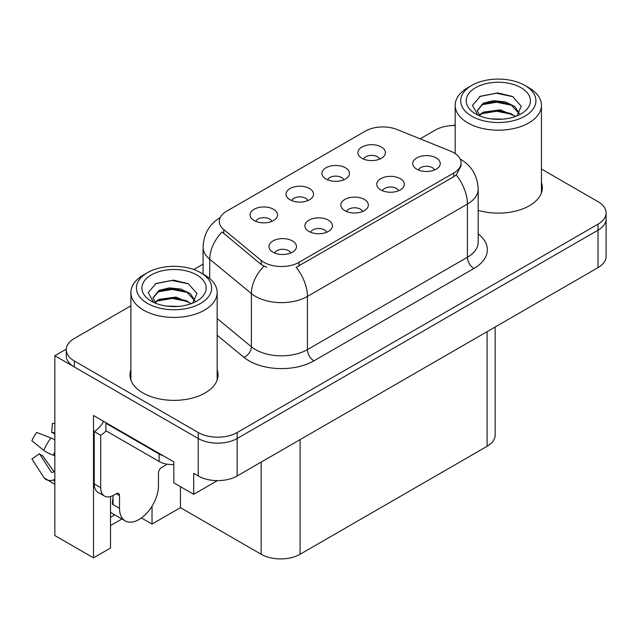 <?xml version="1.0" encoding="UTF-8"?>
<svg xmlns="http://www.w3.org/2000/svg" width="638" height="638" viewBox="0 0 638 638"><rect width="100%" height="100%" fill="white"/><g stroke="black" fill="none" stroke-linecap="round" stroke-linejoin="round"><path stroke-width="0.96" d="M362.655 211.497A8.262 4.769 0 0 0 360.438 209.176A8.262 4.769 0 0 0 352.304 207.964A8.262 4.769 0 0 0 346.538 211.497M364.33 199.439A13.765 7.943 0 0 0 346.689 198.554A13.765 7.943 0 0 0 342.135 208.427A13.765 7.943 0 0 0 344.863 210.676A13.765 7.943 0 0 0 367.057 208.427A13.765 7.943 0 0 0 364.33 199.439M307.827 200.595A8.262 4.769 0 0 0 305.61 198.274A8.262 4.769 0 0 0 297.475 197.07A8.262 4.769 0 0 0 291.718 200.595M309.502 188.537A13.765 7.943 0 0 0 291.869 187.652A13.765 7.943 0 0 0 287.307 197.525A13.765 7.943 0 0 0 290.035 199.774A13.765 7.943 0 0 0 312.237 197.525A13.765 7.943 0 0 0 309.502 188.537M326.704 232.248A8.262 4.769 0 0 0 324.487 229.927A8.262 4.769 0 0 0 316.352 228.723A8.262 4.769 0 0 0 310.594 232.248M328.387 220.19A13.765 7.943 0 0 0 310.746 219.305A13.765 7.943 0 0 0 306.184 229.178A13.765 7.943 0 0 0 308.92 231.427A13.765 7.943 0 0 0 331.114 229.178A13.765 7.943 0 0 0 328.387 220.19M290.761 253.007A8.262 4.769 0 0 0 288.543 250.678A8.262 4.769 0 0 0 280.409 249.474A8.262 4.769 0 0 0 274.651 253.007M292.435 240.941A13.765 7.943 0 0 0 274.803 240.055A13.765 7.943 0 0 0 270.241 249.929A13.765 7.943 0 0 0 272.976 252.177A13.765 7.943 0 0 0 295.171 249.929A13.765 7.943 0 0 0 292.435 240.941M398.598 190.746A8.262 4.769 0 0 0 396.381 188.425A8.262 4.769 0 0 0 388.247 187.213A8.262 4.769 0 0 0 382.489 190.746M400.273 178.68A13.765 7.943 0 0 0 382.64 177.795A13.765 7.943 0 0 0 378.079 187.676A13.765 7.943 0 0 0 380.806 189.925A13.765 7.943 0 0 0 403.009 187.676A13.765 7.943 0 0 0 400.273 178.68M434.542 169.995A8.262 4.769 0 0 0 432.325 167.674A8.262 4.769 0 0 0 424.19 166.462A8.262 4.769 0 0 0 418.432 169.995M436.217 157.929A13.765 7.943 0 0 0 418.584 157.044A13.765 7.943 0 0 0 414.022 166.925A13.765 7.943 0 0 0 416.758 169.166A13.765 7.943 0 0 0 438.952 166.925A13.765 7.943 0 0 0 436.217 157.929M379.714 159.093A8.262 4.769 0 0 0 377.497 156.773A8.262 4.769 0 0 0 369.362 155.56A8.262 4.769 0 0 0 363.604 159.093M381.396 147.027A13.765 7.943 0 0 0 363.756 146.142A13.765 7.943 0 0 0 359.194 156.023A13.765 7.943 0 0 0 361.929 158.272A13.765 7.943 0 0 0 384.124 156.023A13.765 7.943 0 0 0 381.396 147.027M343.77 179.844A8.262 4.769 0 0 0 341.553 177.523A8.262 4.769 0 0 0 333.419 176.311A8.262 4.769 0 0 0 327.661 179.844M345.445 167.786A13.765 7.943 0 0 0 327.812 166.893A13.765 7.943 0 0 0 323.251 176.774A13.765 7.943 0 0 0 325.986 179.023A13.765 7.943 0 0 0 348.181 176.774A13.765 7.943 0 0 0 345.445 167.786M271.884 221.354A8.262 4.769 0 0 0 269.667 219.025A8.262 4.769 0 0 0 261.532 217.821A8.262 4.769 0 0 0 255.766 221.354M273.558 209.288A13.765 7.943 0 0 0 255.918 208.403A13.765 7.943 0 0 0 251.364 218.276A13.765 7.943 0 0 0 254.091 220.525A13.765 7.943 0 0 0 276.286 218.276A13.765 7.943 0 0 0 273.558 209.288M453.801 152.721A24.778 14.307 0 0 0 450.492 151.118L397.067 129.522A24.778 14.307 0 0 0 365.343 131.125L226.546 211.258A24.778 14.307 0 0 0 219.289 221.37A24.778 14.307 0 0 0 223.771 229.576L261.181 260.424A24.778 14.307 0 0 0 298.991 262.33L453.801 172.954A24.778 14.307 0 0 0 461.059 162.842A24.778 14.307 0 0 0 453.801 152.721M66.256 349.13L54.836 355.717L198.227 438.505A27.53 15.894 0 0 0 237.161 438.505L598.037 230.159A27.53 15.894 0 0 0 606.1 218.914A27.53 15.894 0 0 1 598.037 230.159L237.161 438.505A27.53 15.894 0 0 1 198.227 438.505L74.303 366.962A27.53 15.894 0 0 1 66.24 355.717L66.24 349.728A27.53 15.894 0 0 0 74.303 360.964L198.227 432.516A27.53 15.894 0 0 0 237.161 432.516L598.037 224.161A27.53 15.894 0 0 0 606.1 212.925A27.53 15.894 0 0 0 598.037 201.688L541.439 169.006M455.189 125.207L454.647 124.896L453.602 125.495M110.51 496.563L110.51 548.042L93.507 557.859L93.507 415.505L173.831 461.88L173.831 482.862L193.689 494.322L193.689 473.348L198.227 475.964A27.53 15.894 0 0 0 237.161 475.964L598.037 267.617A27.53 15.894 0 0 0 606.1 256.38L606.1 212.925M217.414 480.621L193.689 494.322M93.507 557.859L54.836 535.529L54.836 355.717M495.152 327.015L495.152 435.06A27.53 15.894 180 0 1 487.089 446.305L300.091 554.263A27.53 15.894 180 0 1 261.165 554.263L180.45 507.657L180.45 486.682M180.45 507.657L152.027 524.069L152.027 506.213M141.429 517.944L152.027 524.069M110.51 525.568L121.906 518.981M110.51 517.274A29.364 16.955 120 0 0 114.585 514.754M130.902 369.777A44.046 25.432 0 0 0 129.985 374.937A44.046 25.432 0 0 0 142.88 392.92A44.046 25.432 0 0 0 190.882 398.431A44.046 25.432 0 0 0 218.068 374.937A44.046 25.432 0 0 0 217.151 369.777M130.902 375.766A44.046 25.432 0 0 0 130.288 377.935M461.059 162.842L461.059 165.872L456.202 174.948L453.801 176.686L296.199 267.322A32.115 18.542 60 0 1 307.428 296.423A36.701 21.19 180 0 1 255.519 296.423A36.701 21.19 180 0 1 251.404 293.592L209.719 259.219A36.701 21.19 180 0 1 203.083 247.066L203.083 274.085M266.74 267.322L261.181 264.507L222.104 231.969A32.115 21.477 129.5 0 0 209.719 259.219L209.719 278.551M478.181 210.333A44.046 25.432 0 0 0 542.356 187.716A44.046 25.432 0 0 0 541.439 182.548M455.189 125.487A27.53 15.894 0 0 0 435.18 130.136L420.107 138.837M203.083 264.14L193.745 269.531M130.902 305.809L74.303 338.491A27.53 15.894 0 0 0 66.24 349.728M217.765 377.935A44.046 25.432 0 0 0 217.151 375.766M542.053 190.706A44.046 25.432 0 0 0 541.439 188.545M119.521 495.559L116.283 493.684A4.586 2.648 -60 0 1 118.572 493.461A4.586 2.648 -60 0 1 119.521 495.559L119.521 508.295A27.53 15.894 120 0 0 125.223 520.895A27.53 15.894 120 0 0 138.988 519.531A27.53 15.894 120 0 0 158.455 485.821L158.455 473.085A4.586 2.648 -60 0 1 161.701 467.463L164.293 465.963A18.35 10.599 -60 0 0 166.917 464.145M113.038 503.805L112.384 504.18L113.038 504.554L113.038 495.543M112.384 504.18A27.53 15.894 -60 0 1 113.038 498.047M54.836 471.649A10.096 8.023 -37.9 0 0 53.369 472.032L52.228 472.407A0.917 0.726 142.1 0 1 51.359 472.176L39.436 453.738A12.593 7.265 120 0 0 42.315 455.396L54.142 471.801M54.836 434.191L54.573 434.167A12.593 7.265 120 0 0 51.694 432.508L54.836 432.668M39.436 453.738L31.9 458.953L43.823 477.399A10.096 8.023 -37.9 0 0 44.142 477.854A10.096 8.023 -37.9 0 0 53.377 479.959L54.517 479.577A0.917 0.726 142.1 0 1 54.836 479.529M54.836 440.045A10.096 1.882 37.7 0 0 50.992 437.971L36.725 432.444A21.102 12.186 120 0 0 31.9 440.802L43.823 450.396A10.096 1.882 -157.7 0 0 53.377 455.221L54.836 455.763M54.836 423.488L52.444 423.369L51.694 432.508M116.283 493.684L113.684 495.184A18.35 10.599 -60 0 1 104.512 496.093L98.021 492.345A18.35 10.599 -60 0 1 94.217 483.947L94.217 431.503A18.35 10.599 120 0 0 103.651 421.367M106.052 430.841A18.35 10.599 -60 0 1 100.708 435.252L94.217 431.503M104.512 496.093A18.35 10.599 -60 0 1 100.708 487.695L100.708 435.252M163.256 455.779A18.35 10.599 180 0 1 159.101 453.977L105.9 423.265A18.35 10.599 0 0 0 106.45 422.978M159.101 453.977L159.101 461.473A18.35 10.599 0 0 0 173.831 464.528M105.9 423.265L105.9 430.754L159.101 461.473M502.481 119.186L491.196 118.883M494.394 119.21L499.251 119.338M515.743 116.379L500.28 109.856L483.389 112.121L479.162 115.103M515.273 116.547L510.687 113.492L496.643 110.207L482.846 112.99M519.268 113.516L514.754 106.506L505.224 101.833L493.589 100.668L483.389 103.125L477.208 110.621L480.262 116.14M477.216 110.892L483.022 103.906L496.723 101.211L510.823 104.56L519.173 113.644M479.457 115.414L483.062 112.878M528.806 87.693L524.914 85.444A37.618 21.724 180 0 1 524.914 116.164A37.618 21.724 180 0 1 471.713 116.164A37.618 21.724 180 0 1 471.713 85.444A37.618 21.724 180 0 1 524.914 85.444L528.806 87.693A43.129 24.898 180 0 1 541.439 105.302A43.129 24.898 180 0 1 528.806 122.903A43.129 24.898 180 0 1 467.814 122.903A43.129 24.898 180 0 1 455.189 105.302A43.129 24.898 180 0 1 467.814 87.693L471.713 85.444M475.605 87.693A32.115 18.542 180 0 1 521.023 87.693A32.115 18.542 180 0 1 521.023 113.915A32.115 18.542 180 0 1 475.605 113.915A32.115 18.542 180 0 1 475.605 87.693M516.971 115.901L521.238 106.251L512.633 96.505L497.784 92.893L480.366 96.25L472.479 105.35L477.798 115.071M512.314 105.39L496.539 102.239L481.546 104.752M513.032 96.713L496.364 93.236L479.975 96.45M512.282 114.362L496.587 111.227L481.538 113.755M178.201 306.415L166.909 306.112M170.115 306.431L174.964 306.567M191.456 303.6L175.992 297.085L159.101 299.342L154.882 302.332M190.993 303.776L186.408 300.721L172.356 297.428L158.559 300.219M194.981 300.737L190.467 293.735L180.945 289.054L169.301 287.897L159.101 290.346L152.929 297.842L155.983 303.369M152.937 298.113L159.101 290.952L172.435 288.432L186.535 291.781L194.885 300.865M155.17 302.635L158.782 300.107M204.519 274.922L200.627 272.673A37.618 21.724 180 0 1 200.627 303.385A37.618 21.724 180 0 1 147.426 303.385A37.618 21.724 180 0 1 147.426 272.673A37.618 21.724 180 0 1 200.627 272.673L204.519 274.922A43.129 24.898 180 0 1 217.151 292.523A43.129 24.898 180 0 1 204.519 310.132A43.129 24.898 180 0 1 143.534 310.132A43.129 24.898 180 0 1 130.902 292.523A43.129 24.898 180 0 1 143.534 274.922L147.426 272.673M151.318 274.922A32.115 18.542 180 0 1 196.735 274.922A32.115 18.542 180 0 1 196.735 301.144A32.115 18.542 180 0 1 151.318 301.144A32.115 18.542 180 0 1 151.318 274.922M192.684 303.122L196.951 293.472L188.346 283.727L173.496 280.114L156.079 283.471L148.199 292.571L153.511 302.292M188.027 292.611L172.252 289.461L157.267 291.981M188.752 283.934L172.077 280.465L155.688 283.671M187.995 301.591L172.3 298.448L157.251 300.976M598.037 267.617L598.037 224.161M237.161 475.964L237.161 432.516M198.227 475.964L198.227 432.516M300.091 554.263L300.091 439.63M487.089 446.305L487.089 331.672M261.165 554.263L261.165 462.103M223.771 229.576L223.771 233.66M261.181 260.424L261.181 264.507M298.991 262.33L298.991 266.062M453.801 172.954L453.801 176.686M478.181 233.851A45.88 26.485 180 0 1 473.914 268.478L313.912 360.853A9.179 5.295 60 0 1 307.428 349.616L467.431 257.242A36.701 21.19 0 0 0 478.181 242.257L478.181 189.063A36.701 21.19 180 0 1 467.431 204.048A32.115 18.542 -120 0 0 456.202 174.948M313.912 360.853A45.88 26.485 180 0 1 249.035 360.853A45.88 26.485 180 0 1 243.891 357.312L217.151 335.269M263.917 266.206A32.115 21.477 129.5 0 0 251.404 293.592L251.404 346.785A36.701 21.19 0 0 0 255.519 349.616A36.701 21.19 0 0 0 307.428 349.616L307.428 296.423L467.431 204.048L467.431 257.242A9.179 5.295 60 0 0 473.914 268.478M74.303 360.964L74.303 366.962M217.151 318.537L251.404 346.785A9.179 6.141 -50.5 0 1 243.891 357.312M119.521 508.295L113.038 504.554M50.992 437.971A31.39 18.119 120 0 0 43.823 450.396M53.377 479.959A28.758 16.604 120 0 0 54.836 481.499M54.836 451.999A28.758 16.604 120 0 0 53.377 455.221M54.836 454.886A27.833 16.07 120 0 0 54.517 455.636M100.708 487.695L94.217 483.947M478.181 189.063C477.559 175.865 471.753 165.968 460.78 159.372L460.165 159.029M220.485 217.383C209.503 223.97 203.705 233.867 203.083 247.066M125.223 520.895L110.51 512.402M54.836 484.409L44.142 477.854M455.189 153.591L455.189 105.302M510.815 104.576L511.548 104.943M479.433 96.713L480.366 96.25M541.439 192.875L541.439 105.302M130.902 380.104L130.902 292.523M186.527 291.797L187.261 292.172M155.154 283.942L156.079 283.471M217.151 380.104L217.151 292.523"/></g></svg>
